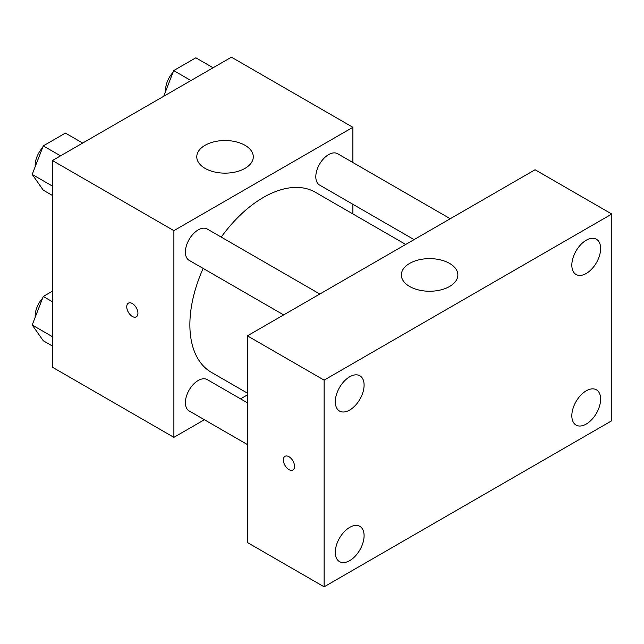 <?xml version="1.0" encoding="UTF-8"?>
<svg xmlns="http://www.w3.org/2000/svg" width="644" height="644" viewBox="0 0 644 644"><rect width="100%" height="100%" fill="white"/><g stroke="black" fill="none" stroke-linecap="round" stroke-linejoin="round"><path stroke-width="0.97" d="M204.398 419.727L173.888 437.34L52.43 367.217L52.43 160.525L231.429 57.179L352.888 127.303L352.888 162.53M247.409 394.893L240.558 398.853M203.158 268.427A103.966 60.029 120 0 0 189.875 324.769A103.966 60.029 120 0 0 211.409 372.361L247.409 393.146M405.72 244.438L315.375 192.282A103.966 60.029 120 0 0 221.238 237.105M352.888 204.285L352.888 213.945M173.888 437.34L173.888 230.649L352.888 127.303M450.245 218.735L337.641 153.723A18.08 10.441 120 0 0 323.707 158.569A18.08 10.441 120 0 0 315.81 176.762A18.08 10.441 120 0 0 319.561 185.037L414.076 239.616M247.409 402.806L207.223 379.606A18.08 10.441 120 0 0 193.289 384.452A18.08 10.441 120 0 0 185.4 402.645A18.08 10.441 120 0 0 189.143 410.92L247.409 444.561M283.666 314.908L189.143 260.337A18.08 10.441 -60 0 1 189.143 239.455A18.08 10.441 -60 0 1 207.223 229.014L319.827 294.026M173.888 230.649L52.43 160.525M205.058 168.366A28.256 16.309 180 0 1 196.782 156.83A28.256 16.309 180 0 1 225.038 140.521A28.256 16.309 180 0 1 253.285 156.83A28.256 16.309 180 0 1 235.849 171.9A28.256 16.309 180 0 1 205.058 168.366M137.929 313.234A7.913 4.564 60 0 1 136.295 316.856A7.913 4.564 60 0 1 128.381 312.292A7.913 4.564 60 0 1 128.381 303.155A7.913 4.564 60 0 1 134.475 305.272A7.913 4.564 60 0 1 137.929 313.234M136.295 316.856A7.913 4.564 60 0 1 128.389 312.284A7.913 4.564 60 0 1 128.381 303.155M247.409 542.53L247.409 335.838L535.084 169.75L611.8 214.041L611.8 420.733L324.125 586.821L247.409 542.53M324.125 586.821L324.125 380.129L247.409 335.838M294.558 466.409A7.913 4.564 60 0 1 292.915 470.023A7.913 4.564 60 0 1 285.01 465.459A7.913 4.564 60 0 1 285.01 456.322A7.913 4.564 60 0 1 291.104 458.448A7.913 4.564 60 0 1 294.558 466.409M324.125 380.129L611.8 214.041M449.584 286.475A28.256 16.309 180 0 1 418.793 290.009A28.256 16.309 180 0 1 401.349 274.94A28.256 16.309 180 0 1 429.604 258.63A28.256 16.309 180 0 1 457.86 274.94A28.256 16.309 180 0 1 449.584 286.475M586.225 240.228A20.358 11.753 120 0 0 571.832 265.167A20.358 11.753 120 0 0 576.05 274.489A20.358 11.753 120 0 0 596.408 262.736A20.358 11.753 120 0 0 596.408 239.222A20.358 11.753 120 0 0 586.225 240.228M349.692 376.796A20.358 11.753 120 0 0 335.299 401.727A20.358 11.753 120 0 0 339.517 411.049A20.358 11.753 120 0 0 359.875 399.296A20.358 11.753 120 0 0 359.875 375.782A20.358 11.753 120 0 0 349.692 376.796M349.692 527.38A20.358 11.753 120 0 0 335.299 552.319A20.358 11.753 120 0 0 339.517 561.64A20.358 11.753 120 0 0 359.875 549.887A20.358 11.753 120 0 0 359.875 526.373A20.358 11.753 120 0 0 349.692 527.38M586.225 390.819A20.358 11.753 120 0 0 571.832 415.758A20.358 11.753 120 0 0 576.05 425.08A20.358 11.753 120 0 0 596.408 413.319A20.358 11.753 120 0 0 596.408 389.813A20.358 11.753 120 0 0 586.225 390.819M292.923 470.023A7.913 4.564 60 0 1 285.01 465.459A7.913 4.564 60 0 1 285.01 456.322M52.43 195.454L43.269 190.165L32.2 174.419L43.269 145.882L65.414 133.091L82.682 143.057M52.43 186.092L32.2 174.419M60.536 155.84L43.269 145.882M42.593 147.629A18.08 10.441 120 0 0 35.17 165.323A18.08 10.441 120 0 0 35.219 166.635M163.721 96.27L173.687 70.582L195.832 57.799L213.092 67.765M190.946 80.548L173.687 70.582M173.003 72.337A18.08 10.441 120 0 0 165.58 90.031A18.08 10.441 120 0 0 165.637 91.343M52.43 346.045L43.269 340.757L32.2 325.003L43.269 296.465L52.43 291.185M52.43 336.683L32.2 325.003M52.43 301.754L43.269 296.465M42.593 298.22A18.08 10.441 120 0 0 35.17 315.914A18.08 10.441 120 0 0 35.219 317.226"/></g></svg>
